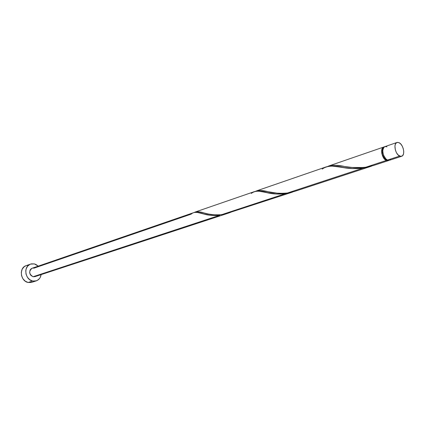 <?xml version="1.0" encoding="UTF-8"?>
<svg xmlns="http://www.w3.org/2000/svg" width="425" height="425" viewBox="0 0 425 425"><rect width="100%" height="100%" fill="white"/><g stroke="black" fill="none" stroke-linecap="round" stroke-linejoin="round"><path stroke-width="0.64" d="M386.973 146.832L385.305 146.535L383.918 147.289L382.829 150.115L382.93 152.708L383.685 155.417L385.778 158.791L387.499 160.071L386.272 159.805C382.622 158.398 380.529 149.69 383.43 147.99L382.596 148.984L382.08 150.854L382.436 154.413L384.014 157.781L386.272 159.805L389.491 160.262L401.62 156.278L399.649 156.076L387.499 160.071L389.507 160.257M396.971 142.476L384.907 146.63C381.002 147.587 383.074 158.376 387.499 160.071L399.649 156.076C395.234 154.333 393.109 143.406 396.987 142.465L399.048 142.678L397.386 142.37L396.647 142.619L395.505 143.878L394.942 145.977L395.362 149.982L396.424 152.628L397.933 154.769L400.504 156.347L401.317 156.352L402.677 155.566L403.527 153.845L403.739 151.449L403.288 148.739L402.241 146.126L400.754 144.001L399.048 142.678C403.458 144.495 405.535 155.348 401.636 156.273M30.52 264.106L26.068 265.678C18.79 267.766 20.421 281.217 28.14 282.487L32.656 281.037L34.175 281.207L37.076 280.543L39.419 278.651L40.269 277.334L41.119 274.614C40.566 277.796 38.925 279.889 36.205 280.893L32.656 281.037L28.14 282.487L31.678 282.338L36.173 280.898M34.383 263.914L38.266 266.124L35.859 264.43L34.383 263.914L31.376 263.861L29.962 264.339L27.582 266.193L26.1 269.02L25.776 270.661L26.026 274.098L27.423 277.281L29.755 279.714L32.656 281.037C24.9 279.746 23.247 266.188 30.552 264.095L34.383 263.914M33.192 268.079L33.952 268.17L191.25 214.104C193.54 211.756 197.795 211.751 204.021 214.083C208.537 215.39 213.786 215.794 219.768 215.284L33.086 276.733L34.898 276.654L33.086 276.733L219.768 215.284L215.135 215.565L209.312 215.124L197.306 212.458L194.523 212.357L195.378 211.963L196.961 211.671L199.522 211.905L208.505 214.035L213.828 214.795L219.677 214.843L224.825 214.115L292.623 192.058L285.191 193.747L221.696 214.652L285.191 193.747L275.724 193.986L259.101 191.255L256.402 191.202L254.288 191.659M221.786 214.97L227.322 213.477L221.786 214.97M365.771 167.227C358.217 168.024 351.342 167.822 345.142 166.621C337.519 164.884 331.638 164.842 327.516 166.488L331.388 165.378L335.458 165.298L351.98 167.471L363.157 167.53L365.771 167.227L386.298 160.469L387.871 160.746L388.864 160.374L388.291 160.655L386.298 160.469L365.771 167.227L373.325 165.553L388.243 160.671M294.509 191.436L371.54 166.154L363.04 168.125L287.47 192.998L294.509 191.436M287.47 192.998C280.484 193.635 274.3 193.279 268.913 191.93C262.894 190.235 258.411 190.039 255.452 191.34L257.311 190.666L260.052 190.437L277.132 193.178L282.938 193.359L287.47 192.998L363.04 168.125L371.54 166.154M251.303 193.465C254.575 190.634 260.127 190.448 267.947 192.907C273.052 194.092 278.8 194.374 285.191 193.747L292.623 192.058M386.298 160.469C381.873 158.775 379.812 147.996 383.711 147.045L384.338 146.923L382.728 147.703L381.847 149.398L381.735 153.117L383.084 157.085L384.582 159.189L386.298 160.469M322.192 169.097C326.846 165.633 334.108 165.171 343.979 167.721C349.796 168.752 356.15 168.89 363.04 168.125L352.15 168.56L332.292 166.138L328.865 166.249L326.124 166.898M234.568 210.412C230.509 212.67 226.222 214.083 221.696 214.652C215.167 215.156 209.552 214.673 204.85 213.201C200.063 211.581 196.621 211.299 194.512 212.357L32.072 268.26C28.634 271.267 28.974 274.093 33.086 276.733L31.014 275.522L30.069 274.093L29.649 272.409L30.122 269.981L31.105 268.786L32.449 268.154M35.934 276.091L35.302 276.494M26.106 265.668L24.204 266.703L22.238 269.073L21.303 272.202L21.547 275.612L22.939 278.768L25.256 281.18L28.14 282.487L31.147 282.487M28.379 265.301L26.892 265.444M389.906 160.076L390.538 159.556M34.898 276.654L226.35 213.812M328.743 165.994L383.695 147.05M256.477 190.905L326.246 166.855M195.378 211.963L254.378 191.627M204.021 214.083L199.909 213.031M267.947 192.907L263.064 191.909M343.979 167.721L338.066 166.797"/></g></svg>
